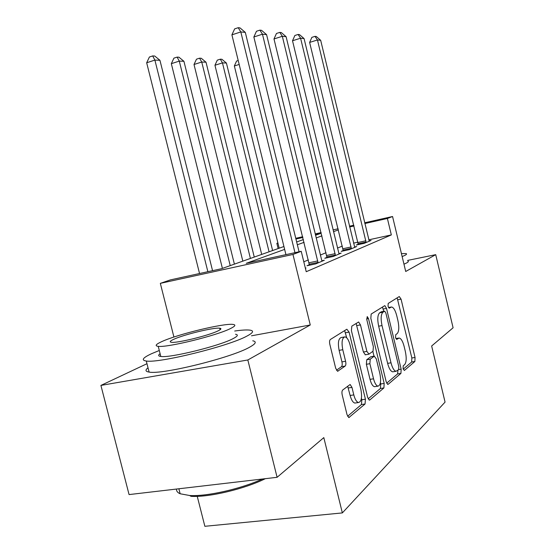 <?xml version="1.0" encoding="UTF-8"?>
<svg xmlns="http://www.w3.org/2000/svg" width="554" height="554" viewBox="0 0 554 554"><rect width="100%" height="100%" fill="white"/><g stroke="black" fill="none" stroke-linecap="round" stroke-linejoin="round"><path stroke-width="0.83" d="M403.077 368.742L404.358 370.474L414.87 361.499L415.05 357.455L401.061 299.153L399.275 296.535L388.209 303.433L388.029 306.258L389.192 308.19L391.512 306.985C393.555 307.359 395.293 310.247 396.733 315.662L397.924 320.627C399.275 327.179 399.025 331.514 397.17 333.619L395.736 334.671L395.563 337.559L396.671 339.422L399.143 338.016C401.096 338.432 402.758 341.229 404.129 346.423L405.32 351.375C406.671 357.919 406.442 362.337 404.635 364.622L403.229 365.799L403.077 368.742M342.691 390.016C341.887 390.916 341.735 392.578 342.227 395.009L347.039 414.69L348.84 417.564L365.058 404.011L365.425 399.219L349.103 332.123L346.852 329.221L330.343 339.512C329.512 340.301 329.346 341.915 329.838 344.353L335.682 368.251L337.621 371.263L345.156 366.076C345.931 365.252 346.084 363.653 345.599 361.277L342.781 349.719C341.375 342.123 342.081 337.836 344.9 336.867C346.998 337.268 348.708 339.934 350.045 344.865L360.848 389.24C362.295 397.211 361.52 401.643 358.528 402.529C356.61 402.031 355.031 399.489 353.805 394.912L351.97 387.398L350.142 384.497L342.691 390.016M277.097 477.306L129.068 494.584L100.911 385.418L247.832 359.975L277.097 477.306L323.813 437.612L342.351 512.914L445.063 402.114L431.649 345.994L453.089 327.781L435.721 254.66L405.715 271.481L392.557 216.51L387.391 218.477L391.332 234.917L306.23 271.716L301.231 251.301L292.955 254.452L160.335 283.357L170.424 279.888L221.524 268.718L283.932 246.509M247.832 359.975L310.261 324.983L292.955 254.452M386.18 381.754L387.779 384.428L388.153 384.303L400.923 373.403L401.151 369.151L386.512 308.391L384.822 305.614L371.166 314.063L370.834 318.335L386.18 381.754M383.894 387.939L369.781 399.981L369.331 400.133L367.634 397.356L351.416 330.655L351.825 326.119L358.611 321.985L360.467 324.914L366.893 351.402L368.999 354.131L373.036 351.194L373.361 346.762L366.796 319.658L367.226 316.576L368.486 318.592L384.185 383.43L383.894 387.939L380.432 388.465L368.154 398.859M435.721 254.66L407.689 260.394M391.332 234.917L368.763 239.82M357.905 242.174L353.556 243.123M342.33 246.094L337.441 248.088M326.057 252.721L320.344 255.048M308.391 259.916L303.8 261.786M358.244 244.231L356.354 245.027L364.297 243.31L371.055 240.45L369.109 240.865M343.238 250.526L341.195 251.384L349.394 249.625L356.693 246.53L354.595 246.98M326.998 257.34L324.783 258.261L333.266 256.46L341.174 253.109L338.889 253.594M309.367 264.729L306.964 265.74L315.738 263.884L324.332 260.242L321.846 260.768L322.04 261.211M305.358 268.143L306.009 268.004L305.386 268.268M197.245 496.342L204.862 526.3L342.351 512.914M146.976 363.708L100.911 385.418M173.921 337.04L160.335 283.357M278.156 248.566L276.862 243.317L277.907 242.957M284.638 249.39L246.253 263.316L301.231 251.301M338.397 229.882L333.46 231.676M321.943 235.852L316.168 237.95M304.091 242.333L297.346 244.778M387.391 218.477L364.837 223.546M353.992 225.984L349.643 226.96M295.76 238.296L302.719 236.731M315.191 233.92L321.147 232.583M333.03 229.91L338.127 228.76M349.463 226.212L353.812 225.229M364.657 222.791L392.557 216.51M315.517 235.263L320.351 233.546L315.371 234.661M302.899 237.465L295.94 239.03M277.935 243.074L276.862 243.317M296.66 241.973L303.412 239.57M310.261 324.983L251.495 335.807M403.194 369.186L411.664 362.011L411.857 357.974L397.156 297.851M383.77 311.334L382.447 307.02M386.664 383.188L397.599 373.922L397.952 370.211M398.631 369.65L398.797 366.665L385.882 313.1L384.705 311.161L382.939 312.234C380.93 314.277 380.626 318.73 382.018 325.586L391.006 362.808C392.384 368.001 394.06 370.827 396.041 371.298L398.631 369.65M381.457 311.777L384.538 311.209M393.319 371.72L392.689 371.824C390.695 371.36 389.012 368.535 387.634 363.348L378.652 326.188C377.26 319.339 377.579 314.894 379.601 312.851L381.221 311.819M365.37 354.789L363.382 351.991L356.125 323.439M372.828 351.34L374.005 356.18M380.425 382.689L380.73 383.957L384.185 383.43M373.541 378.804C374.733 383.264 376.221 385.716 378.001 386.152C380.633 385.272 381.263 381.117 379.892 373.701L376.298 358.867L374.248 356.187L370.224 359.186L369.878 363.715L373.541 378.804L370.03 379.351C371.215 383.804 372.71 386.249 374.504 386.685L375.169 386.581M374.372 356.118L370.778 356.762L374.248 356.187M370.03 379.351L366.367 364.283L366.72 359.761L370.778 356.762M380.432 388.465L380.73 383.957M355.716 402.938L354.872 403.063C352.94 402.571 351.361 400.03 350.128 395.459L347.656 386.193M344.269 336.977L341.271 337.504C338.432 338.48 337.711 342.76 339.117 350.35L342.781 349.719M336.451 370.245L341.479 366.679C342.261 365.848 342.414 364.255 341.936 361.887L339.117 350.35M346.749 337.857L344.636 330.599M347.593 416.262L361.443 404.538L361.824 399.746L361.443 398.181M239.176 64.451L234.349 65.961L279.195 248.192M234.349 65.961L236.593 61.037L238.213 60.525M366.152 242.52L317.456 39.971L320.676 40.31L369.248 241.212M358.279 244.612L309.631 42.423L317.456 39.971L315.004 36.363L316.306 36.509L320.676 40.31M309.631 42.423L311.881 37.347L315.004 36.363M272.623 250.533L226.413 63.045L222.459 62.886L214.952 65.254L261.703 254.418M214.952 65.254L217.3 60.144L220.298 59.195L222.459 62.886L269.064 251.8M220.298 59.195L221.891 59.271L226.413 63.045M254.265 257.07L206.012 62.207L201.739 62.027L194.011 64.499L242.832 261.135M194.011 64.499L196.476 59.188L199.558 58.191L201.739 62.027L250.415 258.434M199.558 58.191L201.282 58.274L206.012 62.207M234.397 264.14L183.928 61.293L179.288 61.099L171.325 63.675L222.41 268.406M171.325 63.675L173.914 58.142L177.1 57.11L179.288 61.099L230.229 265.622M177.1 57.11L178.963 57.2L183.928 61.293M351.402 248.774L300.593 38.205L304.07 38.572L354.747 247.354M343.272 250.934L292.519 40.754L300.593 38.205L298.1 34.459L299.499 34.618L304.07 38.572M292.519 40.754L294.88 35.484L298.1 34.459M335.44 255.539L282.325 36.287L286.099 36.682L339.055 254.002M327.033 257.783L273.988 38.953L282.325 36.287L279.791 32.395L281.314 32.561L286.099 36.682M273.988 38.953L276.467 33.462L279.791 32.395M318.1 262.88L262.471 34.203L266.578 34.632L321.846 260.768M309.409 265.221L253.857 36.993L262.471 34.203L259.895 30.145L261.55 30.331L266.578 34.632M253.857 36.993L256.46 31.266L259.895 30.145M212.556 270.677L159.94 60.296L154.885 60.088L146.672 62.782L199.544 273.524M146.672 62.782L149.407 57.014L152.682 55.926L154.885 60.088L207.868 271.702M152.682 55.926L154.718 56.023L159.94 60.296M294.963 252.672L240.817 31.931L245.304 32.402L299.063 251.772M285.926 254.646L231.904 34.854L240.817 31.931L238.206 27.7L240.014 27.901L245.304 32.402M231.904 34.854L234.647 28.877L238.206 27.7M402.149 256.585L404.836 255.394C406.622 254.473 407.031 253.871 406.068 253.594L401.435 253.587M403.97 264.182L406.636 262.949C408.416 261.987 408.817 261.343 407.841 261.017M159.296 350.495L151.561 353.701C142.752 357.794 141 360.232 146.291 361.014C158.943 363.424 228.844 346.112 246.855 336.126C253.143 332.822 254.217 330.835 250.089 330.156C247.036 329.727 241.904 330.011 234.695 331.015M148.022 367.814C145.023 370.086 145.383 371.512 149.109 372.08C161.872 374.947 231.731 357.635 249.612 347.192C255.858 343.736 256.897 341.603 252.735 340.786M235.505 334.256C238.587 334.755 237.749 336.23 232.985 338.681C219.495 345.959 169.829 358.196 160.805 356.457C158.229 356.132 157.994 355.204 160.106 353.687M230.45 328.564C235.242 326.202 236.108 324.824 233.054 324.429C224.315 322.982 177.931 334.152 161.907 341.548C155.806 344.304 154.58 345.904 158.236 346.34C167.183 347.774 216.884 335.537 230.45 328.564M173.762 339.297C169.988 341.029 169.247 342.033 171.525 342.31C177.252 343.238 208.893 335.482 217.937 330.932C221.164 329.367 221.759 328.46 219.723 328.197C214.086 327.269 183.824 334.581 173.762 339.297M176.532 489.044C176.29 491.031 177.502 492.61 180.147 493.766L189.662 495.511C206.843 496.613 240.796 488.947 262.451 479.016M265.345 478.677C244.549 489.016 208.733 497.506 191.026 496.322L189.662 495.511M395.965 338.695L398.298 338.293M388.541 307.622L390.812 307.2M397.869 299.756L401.061 299.153M411.857 357.974L415.05 357.455M411.664 362.011L414.87 361.499M383.209 309L386.512 308.391M398.728 369.539L401.151 369.151M397.599 373.922L400.923 373.403M387.613 384.386L388.153 384.303M379.601 312.851L382.939 312.234M378.652 326.188L382.018 325.586M387.634 363.348L391.006 362.808M369.144 400.078L369.781 399.981M356.963 325.544L360.467 324.914M363.382 351.991L366.893 351.402M366.665 318.924L368.486 318.592M366.72 359.761L370.224 359.186M366.367 364.283L369.878 363.715M348.3 387.959L351.97 387.398M350.128 395.459L353.805 394.912M341.936 361.887L345.599 361.277M341.479 366.679L345.156 366.076M337.462 371.235L338.072 371.138M345.509 332.767L349.103 332.123M361.824 399.746L365.425 399.219M361.443 404.538L365.058 404.011M348.632 417.501L349.38 417.397M366.111 242.07L358.203 243.781M365.889 240.789L357.981 242.5M351.361 248.303L343.189 250.062M351.132 246.966L342.968 248.725M335.392 255.048L326.95 256.848M335.163 253.656L326.721 255.463M318.058 262.367L309.326 264.216M317.816 260.913L309.09 262.769M395.902 338.57L398.645 338.099M388.499 307.546L391.089 307.061M381.387 311.77L384.601 311.175M392.689 371.824L396.041 371.298M365.148 354.823L368.652 354.241M374.504 386.685L378.001 386.152M354.872 403.063L358.528 402.529M178.873 488.766L180.147 493.766M220.111 329.727L219.723 328.197M160.805 356.457L158.236 346.34M146.291 361.014L149.109 372.08"/></g></svg>
